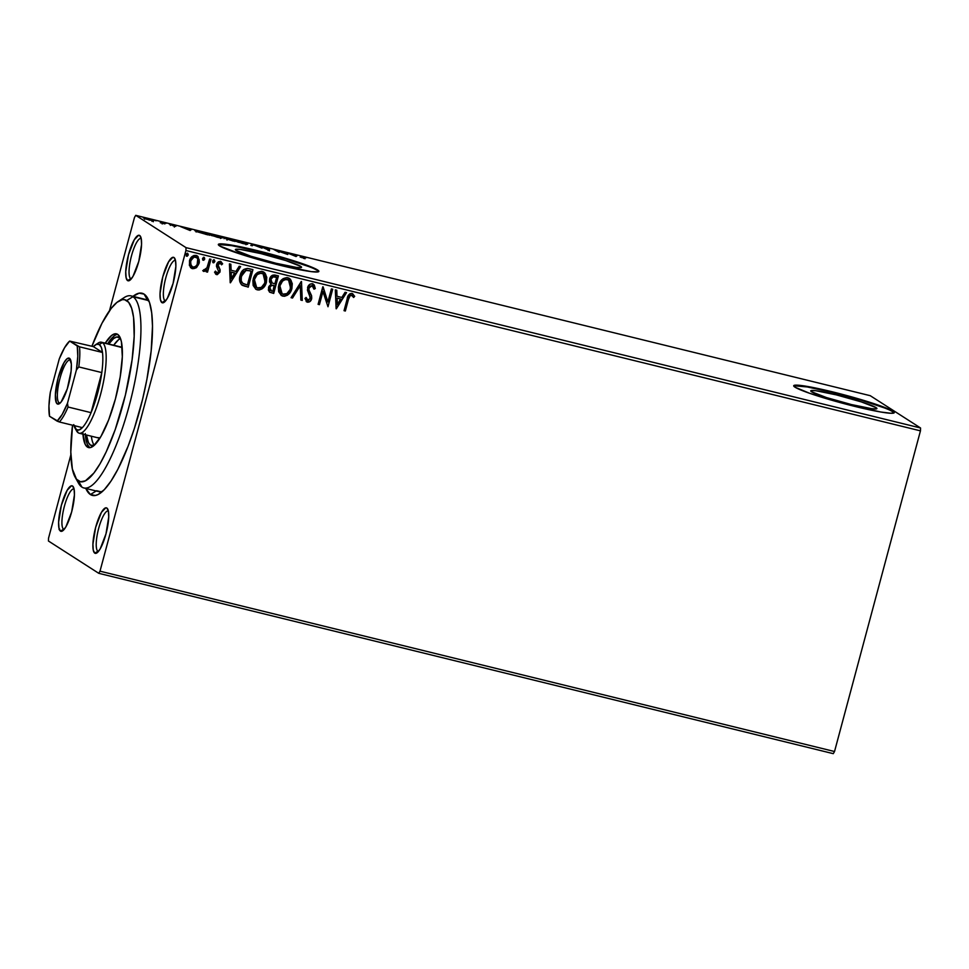 <?xml version="1.0" encoding="UTF-8"?>
<svg xmlns="http://www.w3.org/2000/svg" width="969" height="969" viewBox="0 0 969 969"><rect width="100%" height="100%" fill="white"/><g stroke="black" fill="none" stroke-linecap="round" stroke-linejoin="round"><path stroke-width="1.45" d="M121.137 299.978A98.886 24.516 103.8 0 1 131.021 295.884L145.713 299.494A98.886 24.516 103.8 0 1 147.639 300.329L144.09 294.116A104.095 25.8 103.8 0 1 147.639 298.173A104.095 25.8 103.8 0 1 142.298 400.476A104.095 25.8 103.8 0 1 99.65 493.633A104.095 25.8 103.8 0 1 90.383 494.541A104.095 25.8 103.8 0 1 85.829 488.449L90.383 494.541L96.197 490.992L90.383 494.541L95.362 495.474L98.184 494.481L104.337 489.624L110.987 481.096L117.879 469.25L128.09 446.237L134.425 428.274L142.625 399.119L146.913 379.291L151.164 350.863L152.496 326.178L151.697 312.866L149.565 302.691L146.198 296.042L144.09 294.116L139.112 293.183L132.995 296.369A104.095 25.8 103.8 0 1 144.09 294.116L147.639 300.329A98.886 24.516 -76.2 0 0 143.618 299.336M175.498 260.504A20.821 5.16 -76.2 0 0 165.675 278.309A20.821 5.16 -76.2 0 0 165.033 300.717L161.908 302.619A23.426 5.802 103.8 0 1 162.804 276.771A23.426 5.802 103.8 0 1 173.996 257.524L175.365 259.922L173.996 257.524L172.87 257.318L168.582 261.8L162.804 276.771L160.042 293.68L160.394 299.639L161.908 302.619L164.342 302.171L167.31 298.355L173.1 283.384L175.861 266.463L175.498 260.504L173.996 257.524A23.426 5.802 103.8 0 1 174.795 258.444A23.426 5.802 103.8 0 1 173.584 281.458A23.426 5.802 103.8 0 1 163.991 302.413A23.426 5.802 103.8 0 1 161.908 302.619L165.033 300.717A20.821 5.16 103.8 0 1 165.602 278.587A20.821 5.16 103.8 0 1 175.365 260.455A20.821 5.16 103.8 0 1 175.498 260.504M108.371 511.026A20.821 5.16 -76.2 0 0 98.547 528.832A20.821 5.16 -76.2 0 0 97.905 551.24L94.78 553.142A23.426 5.802 103.8 0 1 95.677 527.293A23.426 5.802 103.8 0 1 106.869 508.047L108.237 510.445L106.869 508.047L105.742 507.841L101.454 512.322L95.677 527.293L92.915 544.203L93.266 550.162L94.78 553.142L97.215 552.693L100.195 548.878L105.972 533.895L108.734 516.986L108.371 511.026L106.869 508.047A23.426 5.802 103.8 0 1 107.668 508.967A23.426 5.802 103.8 0 1 106.457 531.981A23.426 5.802 103.8 0 1 96.864 552.936A23.426 5.802 103.8 0 1 94.78 553.142L97.905 551.24A20.821 5.16 103.8 0 1 98.475 529.11A20.821 5.16 103.8 0 1 108.237 510.978A20.821 5.16 103.8 0 1 108.371 511.026M74.068 489.006A20.821 5.16 -76.2 0 0 64.245 506.811A20.821 5.16 -76.2 0 0 63.603 529.219L60.478 531.121A23.426 5.802 103.8 0 1 61.374 505.273A23.426 5.802 103.8 0 1 72.566 486.026L73.935 488.424L72.566 486.026L71.44 485.82L67.152 490.302L61.374 505.273L58.612 522.182L58.976 528.141L60.478 531.121L62.912 530.673L65.892 526.857L71.67 511.886L74.431 494.965L74.068 489.006L72.566 486.026A23.426 5.802 103.8 0 1 73.365 486.947A23.426 5.802 103.8 0 1 72.154 509.96A23.426 5.802 103.8 0 1 62.561 530.915A23.426 5.802 103.8 0 1 60.478 531.121L63.603 529.219A20.821 5.16 103.8 0 1 64.172 507.09A20.821 5.16 103.8 0 1 73.935 488.957A20.821 5.16 103.8 0 1 74.068 489.006M141.195 238.483A20.821 5.16 -76.2 0 0 131.372 256.3A20.821 5.16 -76.2 0 0 130.73 278.697L127.605 280.598A23.426 5.802 103.8 0 1 128.502 254.75A23.426 5.802 103.8 0 1 139.693 235.503L141.062 237.902L139.693 235.503L138.567 235.297L134.279 239.779L128.502 254.75L125.74 271.659L126.103 277.618L127.605 280.598L130.04 280.15L133.019 276.335L138.797 261.364L141.559 244.442L141.195 238.495L139.693 235.503A23.426 5.802 103.8 0 1 140.493 236.424A23.426 5.802 103.8 0 1 139.282 259.438A23.426 5.802 103.8 0 1 129.689 280.404A23.426 5.802 103.8 0 1 127.605 280.598L130.73 278.697A20.821 5.16 103.8 0 1 131.299 256.567A20.821 5.16 103.8 0 1 141.062 238.435A20.821 5.16 103.8 0 1 141.195 238.483M876.061 407.622L875.71 408.966L876.061 407.622L876.497 408.87L871.955 408.724L851.363 404.545L826.375 397.532L811.622 391.803A34.242 2.81 -165 0 1 810.762 390.846A34.242 2.81 -165 0 1 840.426 395.909A34.242 2.81 -165 0 1 876.061 407.622A34.242 2.81 -165 0 1 876.921 408.579A34.242 2.81 -165 0 1 847.269 403.516A34.242 2.81 -165 0 1 811.622 391.803L811.198 390.555L815.741 390.701L836.32 394.88L861.308 401.893L876.061 407.622M300.681 266.354L300.329 267.698L300.681 266.354L301.117 267.601L296.575 267.444L275.983 263.265L250.995 256.264L236.242 250.523A34.242 2.81 -165 0 1 235.382 249.578A34.242 2.81 -165 0 1 265.046 254.641A34.242 2.81 -165 0 1 300.681 266.354A34.242 2.81 -165 0 1 301.541 267.299A34.242 2.81 -165 0 1 271.889 262.236A34.242 2.81 -165 0 1 236.242 250.523L235.818 249.287L240.36 249.433L260.94 253.612L285.928 260.613L300.681 266.354M318.716 271.635A52.047 4.264 15 0 0 317.432 270.46A52.047 4.264 15 0 0 264.779 253.054A52.047 4.264 15 0 0 218.352 244.745L219.636 245.92A52.047 4.264 -165 0 1 218.328 244.467A52.047 4.264 -165 0 1 263.398 252.158A52.047 4.264 -165 0 1 317.566 269.963L295.145 261.255L257.16 250.596L231.882 245.157L221.538 243.861L218.34 244.709M894.096 412.903A52.047 4.264 15 0 0 892.812 411.728L892.946 411.231A52.047 4.264 -165 0 1 894.254 412.685A52.047 4.264 -165 0 1 849.183 404.981A52.047 4.264 -165 0 1 795.016 387.188L809.612 393.293L845.634 404.061L880.688 411.995L891.044 413.278L894.242 412.431L889.772 409.572L878.338 405.127L842.315 394.359L807.262 386.425L796.918 385.129L793.72 385.989L795.016 387.188A52.047 4.264 -165 0 1 793.708 385.735A52.047 4.264 -165 0 1 838.779 393.438A52.047 4.264 -165 0 1 892.946 411.231L892.812 411.728A52.047 4.264 15 0 0 840.159 394.335A52.047 4.264 15 0 0 793.732 386.013M100.655 491.719L96.621 490.726L100.655 491.719M134.473 217.48L109.497 310.686L134.473 217.48L135.721 215.336L870.247 395.691L920.55 427.983L186.024 247.64L135.721 215.336L186.024 247.64L185.927 250.511L920.453 430.854L834.527 751.52L100.001 571.177L185.927 250.511L100.001 571.177L98.753 573.309L833.279 753.664L98.753 573.309L48.45 541.017L98.753 573.309L100.001 571.177L834.527 751.52L833.279 753.664L834.527 751.52L920.453 430.854L185.927 250.511L186.024 247.64L920.55 427.983L920.453 430.854L920.55 427.983L870.247 395.691L135.721 215.336L134.473 217.48M70.858 454.873L48.547 538.146L70.858 454.873M197.204 255.889L198.911 263.071L196.646 267.444L199.384 262.054L198.039 256.567L196.077 255.428L193.788 255.525L189.851 259.716L189.367 265.131L191.995 268.534L196.21 267.807L192.298 268.546L196.646 267.444L199.142 263.217L197.313 255.949L196.077 255.428C192.613 255.392 190.421 257.197 189.476 260.843L189.536 265.712L192.516 268.692L191.22 268.11M210.963 259.329L209.643 259.002L206.894 268.074L205.258 269.854L203.962 269.588L202.969 270.787L203.587 271.368L206.712 269.927L206.203 271.817L207.523 272.144L210.963 259.329L209.643 259.002L207.1 267.65L202.969 270.787L203.853 271.477L206.712 269.927L206.203 271.817L207.523 272.144L210.963 259.329M220.169 261.255L222.64 263.798L220.399 261.4L216.62 264.416L216.523 266.511L218.679 271.599L216.947 273.016L215.615 271.247L214.549 272.156L217.189 274.675L219.927 272.156L220.12 269.782L217.952 264.682L219.382 263.035L220.653 263.277L221.562 264.803L222.64 263.798L220.799 261.533L218.497 261.727L217.117 263.18L216.45 265.99L218.679 271.599L217.238 273.04L215.615 271.247L214.549 272.156L215.917 274.288M241.729 284.898L248.234 287.163L252.933 269.624L247.41 268.401L243.728 269.491L240.881 273.319L239.561 279.06L239.852 281.773L241.499 284.692L248.234 287.163L252.933 269.624L248.948 268.655C244.2 268.171 241.257 270.472 240.094 275.584C238.931 279.133 239.476 282.233 241.729 284.898L241.959 285.092M278.418 275.886L272.471 275.257L269.612 279.036L269.539 281.882L271.114 284.183L268.885 286.485L268.377 290.106L269.709 292.214L273.718 293.425L278.418 275.886L274.99 275.051C272.204 274.808 270.412 276.141 269.612 279.036L271.114 284.183L268.51 287.514L269.697 292.202L273.718 293.425L278.418 275.886M301.492 281.555L291.075 297.689L292.517 298.04L300.245 285.758L300.85 300.087L302.28 300.438L301.274 281.495L291.075 297.689L292.517 298.04L300.245 285.758L300.85 300.087L302.28 300.438L301.492 281.555M331.374 288.895L327.873 301.94L322.798 286.788L318.098 304.327L319.419 304.641L322.931 291.572L327.994 306.749L332.694 289.21L331.374 288.895L327.873 301.94L323.101 286.86L318.098 304.327L319.419 304.641L322.931 291.572L327.994 306.749L332.694 289.21L331.374 288.895M348.477 299.348L350.209 295.581L351.953 295.448L353.649 297.471L354.678 296.284L351.989 293.474L350.051 293.668L348.586 295.036L344.031 310.686L345.352 311.013L348.477 299.348C348.658 297.095 349.664 295.739 351.517 295.279L353.649 297.471L354.678 296.284L351.989 293.474C349.119 293.74 347.532 295.533 347.205 298.852L344.031 310.686L345.352 311.013L344.056 310.601L345.121 310.867L348.477 299.348M336.34 308.796L346.539 292.614L345.097 292.263L341.827 297.447L337.018 296.272L336.764 290.215L335.322 289.864L336.122 308.748L346.539 292.614L345.097 292.263L341.827 297.447L337.018 296.272L336.764 290.215L335.322 289.864L336.34 308.796M312.248 283.626L315.3 288.544L312.478 283.772L310.044 284.196L308.251 286.037L307.439 290.131L310.383 297.967L308.348 300.438L306.943 299.639L306.252 297.58L304.932 298.404L306.894 301.977L310.141 301.383L311.752 298.137L311.497 295.509L308.869 289.804L309.414 286.824L312.091 285.589L313.992 289.174L315.3 288.544L314.247 285.007L312.478 283.772C309.947 283.723 308.324 285.007 307.585 287.623L310.274 298.597L307.379 300.111M291.911 288.459L292.275 283.638L290.421 279.29L286.957 277.57L283.154 278.648L279.896 282.27L278.357 286.921L278.66 291.766L281.434 295.569L284.498 296.284L287.502 295.17L290.7 291.499L291.681 288.314C290.434 293.341 287.442 295.908 282.682 296.017L282.912 296.163C287.66 296.054 290.664 293.486 291.911 288.459L289.368 278.394L287.745 277.703C282.972 277.74 279.956 280.283 278.709 285.31L281.24 295.448L282.912 296.163L281.131 295.375L284.268 296.139L287.926 294.54L291.911 288.459M266.414 282.209L266.778 277.388L264.937 273.04L261.473 271.308L257.669 272.386L254.411 276.008L252.873 280.659L253.175 285.504L255.937 289.307L259.002 290.034L262.005 288.907L265.215 285.249L266.196 282.064C264.949 287.078 261.945 289.646 257.197 289.755L257.415 289.901C262.175 289.792 265.179 287.236 266.414 282.209L263.883 272.132L262.26 271.441C257.488 271.49 254.472 274.021 253.212 279.048L255.743 289.198L257.415 289.901L255.634 289.125L258.771 289.888L262.429 288.277L266.414 282.209M230.428 282.791L240.627 266.608L239.186 266.257L235.915 271.441L231.107 270.266L230.852 264.21L229.423 263.859L230.21 282.742L240.627 266.608L239.186 266.257L235.915 271.441L231.107 270.266L230.852 264.21L229.423 263.859L230.428 282.791M213.87 259.704L214.852 261.327L214.331 259.946L213.144 260.152L212.877 262.526L213.822 262.756L214.803 261.582L213.083 262.635L214.803 261.582L214.101 259.849L212.611 261.049L213.313 262.781M203.756 257.221L204.701 259.111L204.423 257.633L203.236 257.512L202.763 260.043L203.72 260.273L204.701 259.111L202.981 260.152L204.701 259.111L203.987 257.379L202.497 258.566L202.812 260.092M187.283 253.175L188.265 254.799L187.744 253.418L186.557 253.624L186.29 255.998L187.235 256.228L188.216 255.053L186.726 256.252L188.216 255.053L187.514 253.333L186.024 254.52L186.726 256.252M153.102 220.823L149.262 218.933L143.436 217.831L149.48 220.12L153.344 220.472L146.997 218.316L143.678 218.098L145.992 219.079L153.344 220.472M162.453 222.918L160.26 222.737L164.924 223.9L160.672 221.695L162.465 222.955L160.26 222.737L164.924 223.9L160.672 221.695L162.453 222.918L162.186 223.972M174.105 226.177L175.704 226.213L170.617 224.384L174.42 225.208L169.248 223.996L174.105 226.177L175.849 226.298L170.689 224.457L174.42 225.208L169.381 224.142L174.105 226.177M199.977 231.349L195.253 230.489L196.513 231.579L207.972 234.898L203.962 232.318L199.977 231.349C195.556 230.319 194.018 230.198 195.363 230.985L207.972 234.898L203.962 232.318L199.977 231.349M229.447 238.58L222.943 237.272L233.456 241.148L229.447 238.58L223.112 237.478L233.456 241.148L229.447 238.58M252.521 244.249L250.814 245.411L252.243 245.763L253.381 244.842L262.018 248.161L252.521 244.249L252.667 245.423L252.303 244.188L250.814 245.411L252.243 245.763L253.381 244.842L262.018 248.161L252.521 244.249M282.403 251.589L285.383 253.49L273.839 249.481L279.157 252.376L276.177 250.45L287.732 254.472L283.723 251.904L282.403 251.589L285.383 253.49L273.839 249.481L279.157 252.376L276.177 250.45L287.732 254.472L282.403 251.589M302.425 257.027L306.495 257.645L300.523 256.191L303.769 258.42L305.09 258.735L302.425 257.027L306.495 257.645L302.8 256.555C300.39 256.046 299.809 256.082 301.068 256.676L305.09 258.735L302.425 257.027L303.224 256.821M219.636 245.92L242.056 254.629L280.029 265.276L311.315 271.635L318.22 271.853L318.862 271.163L317.566 269.963A52.047 4.264 -165 0 1 318.874 271.405A52.047 4.264 -165 0 1 273.803 263.713A52.047 4.264 -165 0 1 219.636 245.92M296.078 256.531L297.568 255.307L286.364 252.558L296.078 256.531L297.568 255.307L286.364 252.558L296.078 256.531M268.231 249.372L262.018 247.216L268.013 248.355L260.6 246.465L267.117 249.457L269.334 249.566L261.993 246.865L268.013 248.355L260.758 246.659L268.231 249.372L268.05 250.462M247.252 243.74L235.855 240.191L233.929 240.409L238.301 242.214L247.604 244.103L238.556 240.772C234.353 239.852 232.863 239.755 234.086 240.518L242.868 243.498C247.034 244.418 248.5 244.491 247.252 243.74L247.604 244.103M221.768 237.478L210.358 233.941L208.335 234.05L211.569 235.54L222.083 237.902L213.071 234.522C208.868 233.59 207.378 233.505 208.601 234.256L217.383 237.248C221.538 238.156 223.003 238.241 221.768 237.478L222.119 237.853M190.166 230.525L191.656 229.302L180.452 226.552L190.166 230.525L191.656 229.302L180.452 226.552L190.166 230.525M166.45 223.221L165.687 223.173M156.348 220.738L155.585 220.69M139.863 216.693L139.1 216.644M48.45 541.017L48.547 538.146L48.45 541.017M147.639 300.329A98.886 24.516 103.8 0 1 149.214 301.662A98.886 24.516 -76.2 0 0 147.639 300.329L132.947 296.72A98.886 24.516 -76.2 0 0 124.153 297.592L118.375 301.347A93.69 23.22 103.8 0 1 126.709 300.535L132.947 296.72L147.639 300.329M102.653 491.271A98.886 24.516 103.8 0 1 98.559 491.562A98.886 24.516 103.8 0 1 96.621 490.726A98.886 24.516 -76.2 0 0 102.653 491.271M892.812 411.728L889.639 410.069M884.709 408.01L861.55 400.282L832.407 392.372L807.129 386.934L794.229 385.795M317.432 270.46L314.259 268.801M309.329 266.741L286.17 259.014L257.027 251.104L231.748 245.654L218.849 244.527M300.233 257.221L300.511 256.216L301.068 256.676M295.4 256.288L296.139 254.956L296.562 256.131L295.448 256.3M295.012 255.877L291.814 254.568L295.012 255.877M262.078 246.986L261.715 247.882M269.418 250.85L269.539 249.675M251.552 245.593L252.303 244.188L251.552 245.593M242.395 243.219L235.128 240.542L245.944 243.413L242.359 243.376L235.406 240.833L244.418 242.71L245.944 243.413L242.395 243.219M226.843 238.798L226.092 238.943M231.724 240.566L227.291 239.149L231.724 240.566M230.028 239.476L227.218 238.762L227.049 239.391L227.218 238.762L224.336 237.684L230.028 239.476M227.4 239.27L227.025 240.155M216.911 236.969L209.631 234.28L220.447 237.163L216.874 237.114L209.922 234.583L218.933 236.448L220.447 237.163L216.911 236.969M203.054 232.257L206.191 234.462L196.38 230.997L203.054 232.257L206.24 234.304L196.683 231.312L203.054 232.257M189.488 230.283L189.742 229.338L189.488 230.283M189.536 230.295L190.227 228.95L190.651 230.125L189.536 230.295M189.1 229.871L185.903 228.563L189.1 229.871M174.541 225.983L173.669 225.922M170.689 224.457L171.828 224.554M165.021 222.737L164.258 222.688M154.907 220.254L154.144 220.205M149.674 220.036L144.805 218.219L152.024 220.145L149.638 220.157L144.987 218.425L150.449 219.466L152.024 220.145L149.674 220.036M138.434 216.208L137.671 216.16M235.406 240.833L234.861 241.535M245.944 243.413L245.956 244.721M224.433 237.805L224.057 238.689M209.922 234.583L209.365 235.285M220.447 237.163L220.472 238.471M196.683 231.312L196.113 232.003M144.987 218.425L144.538 219.224M152.024 220.145L151.951 221.356M352.619 293.692L351.989 293.474M351.759 293.328L354.678 296.284L353.491 297.241L354.448 296.139L352.668 293.728M351.517 295.279L352.316 295.739M351.287 295.121C349.434 295.593 348.428 296.95 348.246 299.203L349.543 295.848L351.517 295.194M336.534 290.155L337.018 296.272L336.534 290.155M346.26 292.541L336.122 308.651L346.26 292.541M340.555 298.961L336.873 298.052L337.369 304.545L336.873 298.052L337.369 304.545L337.103 298.198L340.785 299.106L336.873 298.052L340.785 299.106L337.369 304.545L340.555 298.961M332.44 289.15L327.994 306.749L332.44 289.15M322.701 291.415L319.419 304.641L318.123 304.242L319.189 304.496L322.701 291.415M322.907 286.812L327.873 301.94L322.907 286.812M313.35 284.135L312.478 283.772M312.466 285.734L313.992 289.174L315.3 288.544L313.968 288.932L314.973 287.66L313.205 284.05M312.091 285.589L308.905 287.975L312.345 285.649M308.869 289.804L308.905 287.975L308.639 289.658L310.31 293.135L308.869 289.804M311.643 296.005L310.08 292.989L311.643 296.005L311.376 298.694L311.643 296.005M307.948 300.39L306.252 297.58L304.932 298.404L307.452 302.183C309.632 302.243 311.025 301.129 311.606 298.84L311.376 298.694C310.795 300.984 309.402 302.086 307.221 302.037L306.604 301.795M306.495 301.734L307.452 302.183M306.022 297.435L307.718 300.245M307.512 300.172L306.131 297.858M306.168 301.492L308.045 302.11L309.923 301.238M311.146 299.397L311.424 295.86L308.76 290.106M308.639 289.658L309.486 286.303L312.357 285.661M301.262 281.507L302.28 300.438L300.85 299.99L302.049 300.293L301.262 281.507M300.015 285.613L292.517 298.04L291.124 297.604L292.287 297.895L300.015 285.613M289.247 278.321L291.681 288.314L292.044 283.493L291.075 280.441M284.268 296.139L284.898 296.054M287.272 295.024L287.926 294.54M289.162 293.292L289.731 292.553M290.325 279.302L288.98 278.139M288.471 279.993L290.615 283.033L290.179 289.404L286.872 293.643L282.73 294.14L279.98 290.785L280.017 285.637L282.56 281.071L285.395 279.484L288.471 279.993L287.078 279.363C283.214 279.387 280.792 281.422 279.787 285.492L280.017 285.637C281.022 281.567 283.445 279.532 287.308 279.508L288.568 280.041L290.591 288.144C289.586 292.19 287.175 294.249 283.336 294.346L282.136 293.837L279.787 285.492L282.827 280.489L286.763 279.29M287.078 279.363L288.241 279.847M281.931 293.704L279.75 290.639L279.641 286.134M279.787 285.492L282.027 293.752M269.491 292.069L273.488 293.28L278.164 275.826L273.718 293.425L269.576 292.117M272.168 282.984L270.702 281.264L270.981 278.466L272.883 276.722L276.383 277.219L274.881 276.843C272.798 276.298 271.405 277.086 270.702 279.205L272.156 282.996L270.932 281.41L270.932 279.351C271.635 277.231 273.028 276.444 275.111 276.989L276.613 277.364L274.869 283.881L272.156 282.996L270.932 279.351L273.113 276.868L276.613 277.364L274.869 283.881L271.95 282.851M271.514 290.966L269.903 289.84L269.951 287.454L271.247 285.673L273.488 285.37C271.514 284.874 270.218 285.637 269.612 287.66L271.017 285.528L274.154 285.54L272.883 291.306L271.514 290.966L269.842 287.805C270.448 285.782 271.744 285.019 273.718 285.516L274.384 285.685L272.883 291.306L270.109 290.276L269.503 288.168M269.612 287.66L271.284 290.821M263.762 272.059L266.196 282.064L266.56 277.243L265.591 274.179M258.771 289.888L259.413 289.792M261.775 288.762L262.429 288.277M264.84 273.04L263.483 271.889M262.987 273.73L265.131 276.783L264.694 283.142L261.388 287.381L257.245 287.89L254.484 284.535L254.532 279.375L257.076 274.808L259.898 273.222L262.987 273.73L261.594 273.101C257.73 273.125 255.307 275.172 254.302 279.229L254.532 279.375C255.525 275.317 257.96 273.27 261.824 273.246L263.083 273.791L265.094 281.882C264.101 285.928 261.678 287.999 257.839 288.084L256.652 287.575L254.302 279.229L256.846 274.663L261.279 273.04M261.594 273.101L262.756 273.585M254.302 279.229L256.422 287.43L254.266 284.377L254.157 279.871M242.383 285.334L245.399 286.376L241.499 284.753M243.049 283.529L241.39 281.737L240.772 279.229L242.759 272.301L246.065 270.157L251.128 271.102L247.398 285.043L242.868 283.408C240.93 281.325 240.445 278.818 241.414 275.911L241.184 275.765C240.215 278.672 240.7 281.18 242.638 283.263L243.013 283.505M241.923 282.573L241.39 281.737M242.892 283.445L241.257 280.937L241.281 276.407L246.065 270.339L241.414 275.911L242.989 272.446L245.605 270.448L249.711 270.751L245.835 270.194L251.128 271.102L249.481 270.605L251.128 271.102L247.398 285.043L242.638 283.263M230.622 264.149L231.107 270.266L230.622 264.149M240.348 266.536L230.21 282.645L240.348 266.536M234.643 272.955L230.961 272.047L231.458 278.539L230.961 272.047L231.458 278.539L231.191 272.204L234.873 273.101L230.961 272.047L234.873 273.101L231.458 278.539L234.643 272.955M215.808 274.215L216.608 274.602L220.011 271.865L220.12 269.782L217.952 264.682L220.544 263.193L219.89 262.865L221.562 264.803L222.64 263.798L221.477 264.525L222.41 263.653L220.956 261.594M216.45 272.761L215.384 271.102L216.717 272.87M221.211 261.751L220.399 261.4M215.639 274.094L217.553 274.433L219.6 272.301L219.818 269.346L217.637 265.179L218.51 263.265L219.89 262.865L217.722 264.537L217.71 265.833L220.12 269.782L220.011 271.865L216.608 274.602M212.805 262.514L214.379 261.933L214.101 259.801M210.709 259.268L207.523 272.144L206.227 271.732L207.293 271.998L210.709 259.268M203.357 271.223L206.712 269.927L203.853 271.477L202.739 270.642M202.969 270.787L203.853 271.477M204.459 271.32L205.234 270.969M202.739 260.055L204.386 259.207L203.999 257.318M197.979 265.385L199.142 263.217L199.202 259.849L196.913 255.707M190.408 267.468L193.388 268.667L197.288 266.39M194.49 268.474L195.508 267.989M192.31 266.838L190.348 263.641L191.22 259.365L193.727 256.967L196.864 257.742M196.356 257.282L195.423 256.858C192.855 256.894 191.232 258.275 190.566 261.012L193.945 257.112L196.465 257.342L197.749 259.002L197.179 264.537L195.435 266.548L192.94 267.117C190.736 265.845 190.009 263.859 190.796 261.158C191.462 258.432 193.085 257.039 195.653 257.003C197.894 258.226 198.621 260.189 197.833 262.878C197.155 265.615 195.532 267.032 192.94 267.117L191.063 265.47L190.566 261.012C189.791 263.713 190.505 265.7 192.722 266.972M192.94 267.117L192.044 266.705M186.375 256.058L187.901 255.162L187.514 253.272M187.005 256.082L187.792 255.404M59.533 528.795L59.061 529.546M75.182 477.257L78.562 483.265A98.886 24.516 -76.2 0 0 81.929 487.116L78.38 480.903A93.69 23.22 103.8 0 1 75.182 477.257A93.69 23.22 103.8 0 1 72.53 425.209L70.81 452.051L72.348 468.984L76.478 479.183L80.512 481.763L85.393 480.854L93.884 473.054L100.013 463.836L106.227 451.808L115.226 429.546L125.401 395.025L132.087 359.862L134.182 336.291L133.565 317.408L131.651 308.251L128.611 302.255L124.577 299.675L122.227 299.687L116.995 302.34L111.205 308.396L101.963 323.295L91.922 346.248A93.69 23.22 103.8 0 1 118.375 301.347M119.732 347.011L121.973 347.435A46.839 11.616 103.8 0 1 122.191 347.58L102.387 342.614L99.262 344.528A44.235 10.962 103.8 0 1 102.496 352.474A44.235 10.962 103.8 0 1 101.806 372.581A44.235 10.962 103.8 0 1 91.062 412.661A44.235 10.962 103.8 0 1 82.365 427.632A44.235 10.962 103.8 0 1 76.442 429.703L78.223 432.804A46.839 11.616 -76.2 0 0 100.594 394.322A46.839 11.616 -76.2 0 0 102.387 342.614A46.839 11.616 103.8 0 1 101.091 392.409A46.839 11.616 103.8 0 1 79.131 433.204A46.839 11.616 103.8 0 1 78.223 432.804A46.839 11.616 103.8 0 1 75.848 429.219M99.977 438.049A46.839 11.616 103.8 0 1 98.717 438.012A46.839 11.616 103.8 0 1 97.808 437.613L100.049 438.036M119.429 337.454A55.948 13.869 103.8 0 1 120.435 338.351L116.752 336.958L113.627 338.544L108.794 344.019A55.948 13.869 103.8 0 1 118.339 336.982A55.948 13.869 103.8 0 1 119.429 337.454M94.15 445.425A55.948 13.869 103.8 0 1 91.655 445.655A55.948 13.869 103.8 0 1 90.565 445.183L92.842 445.74L90.565 445.183L88.445 442.615L86.459 435.008A55.948 13.869 103.8 0 0 90.565 445.183L94.15 445.425M116.571 333.869L116.51 333.857A58.552 14.511 103.8 0 0 105.258 343.147L111.58 335.48L114.851 333.821L117.649 334.353A58.552 14.511 103.8 0 1 116.038 396.587A58.552 14.511 103.8 0 1 88.579 447.581A58.552 14.511 103.8 0 1 87.44 447.084L89.826 447.678L87.44 447.084L85.224 444.396L82.837 432.998M131.021 295.884A98.886 24.516 103.8 0 1 132.947 296.72A98.886 24.516 103.8 0 1 130.221 401.832A98.886 24.516 103.8 0 1 83.867 487.964A98.886 24.516 103.8 0 1 81.929 487.116A98.886 24.516 103.8 0 1 76.999 479.752M116.51 333.857A58.552 14.511 103.8 0 1 117.649 334.353L119.865 337.042L121.428 341.803L122.324 356.701L120.204 376.784L115.408 398.974L108.649 419.916L100.958 436.413L93.508 445.958L90.238 447.617L87.44 447.084A58.552 14.511 103.8 0 1 82.922 434.136M117.297 334.426L117.673 334.366A58.552 14.511 -76.2 0 0 107.704 343.753L114.027 336.086M85.369 434.742A58.552 14.511 -76.2 0 0 89.863 447.666L87.67 444.989M85.284 433.603L86.12 440.241M120.507 338.52A55.948 13.869 -76.2 0 0 113.7 345.218L118.521 339.744M91.849 439.272L91.352 436.207A55.948 13.869 -76.2 0 0 94.284 445.304L93.339 443.814M101.479 342.227L121.064 347.035A46.839 11.616 103.8 0 1 121.973 347.435L102.387 342.614A46.839 11.616 -76.2 0 0 98.22 343.026L95.325 344.916A44.235 10.962 103.8 0 1 99.262 344.528L96.573 344.286L93.351 346.599L102.496 352.474L101.285 347.314L99.262 344.528L102.387 342.614A46.839 11.616 103.8 0 0 101.479 342.227A46.839 11.616 103.8 0 0 96.706 344.237M81.929 487.116A98.886 24.516 -76.2 0 0 129.168 405.866A98.886 24.516 -76.2 0 0 132.947 296.72L126.709 300.535A93.69 23.22 103.8 0 1 123.124 403.928A93.69 23.22 103.8 0 1 78.38 480.903L81.929 487.116M70.543 360.165A22.117 5.487 -76.2 0 0 59.981 378.346A22.117 5.487 -76.2 0 0 59.133 402.753L57.268 403.903A23.68 5.875 103.8 0 1 58.164 377.765A23.68 5.875 103.8 0 1 69.477 358.3L70.543 360.165A22.117 5.487 103.8 0 1 70.749 360.323A22.117 5.487 -76.2 0 0 70.543 360.165L69.477 358.3L71.343 364.005L71.088 371.212L67.285 388.823L61.18 401.917L58.394 404.109L56.359 402.813L55.378 394.855L58.164 377.765L64.015 362.624L67.018 358.76L69.477 358.3A23.68 5.875 103.8 0 1 70.289 359.233A23.68 5.875 103.8 0 1 69.065 382.501A23.68 5.875 103.8 0 1 59.375 403.698A23.68 5.875 103.8 0 1 57.268 403.903L59.133 402.753A22.117 5.487 103.8 0 1 59.739 379.242A22.117 5.487 103.8 0 1 70.119 359.983A22.117 5.487 103.8 0 1 70.543 360.165M60.03 402.983L59.133 402.753L60.03 402.983M73.717 424.616L76.442 429.703L79.143 429.945L82.365 427.632A44.235 10.962 -76.2 0 0 91.062 412.661L97.578 393.353L101.806 372.581L91.062 412.661L68.048 407.004L67.491 403.213L76.394 370.001L78.78 366.924L101.806 372.581L91.062 412.661L68.048 407.004A44.235 10.962 103.8 0 1 59.339 421.975L82.365 427.632L59.339 421.975A44.235 10.962 -76.2 0 0 68.048 407.004L67.491 403.213L76.394 370.001L77.786 356.301L77.229 345.957L69.647 341.088L93.351 346.599A44.235 10.962 103.8 0 1 95.325 344.916M74.928 427.983L76.624 430.987A46.839 11.616 -76.2 0 0 78.223 432.804L76.442 429.703A44.235 10.962 103.8 0 1 74.928 427.983A44.235 10.962 103.8 0 1 73.959 425.561M49.516 416.246L59.339 421.975L57.086 421.115L62.21 414.405L67.491 403.213A42.684 10.574 103.8 0 1 57.086 421.115L49.516 416.246A42.684 10.574 103.8 0 1 50.34 392.203L48.959 405.902L49.516 416.246M93.351 346.599L102.496 352.474L79.482 346.817L69.647 341.088L64.523 347.798L59.242 358.99L50.34 392.203L59.242 358.99A42.684 10.574 103.8 0 1 69.647 341.088L93.351 346.599M101.806 372.581A44.235 10.962 -76.2 0 0 102.496 352.474L79.482 346.817A44.235 10.962 103.8 0 1 78.78 366.924L101.806 372.581M60.284 402.934A22.117 5.487 103.8 0 1 59.569 402.947A22.117 5.487 103.8 0 1 59.133 402.753A22.117 5.487 -76.2 0 0 60.284 402.934M78.78 366.924A44.235 10.962 -76.2 0 0 79.482 346.817L77.229 345.957A42.684 10.574 103.8 0 1 76.394 370.001L78.78 366.924M301.953 256.652L301.686 257.645M174.602 226.043L174.335 227.049M170.617 224.384L170.35 225.389M153.587 220.738L153.32 221.731M98.559 491.562L83.867 487.964M99.831 438.291L79.131 433.204"/></g></svg>
